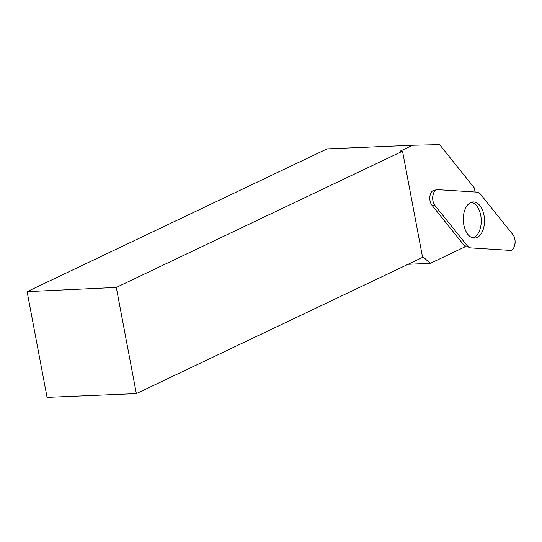 <?xml version="1.0" encoding="UTF-8"?>
<svg xmlns="http://www.w3.org/2000/svg" width="542" height="542" viewBox="0 0 542 542"><rect width="100%" height="100%" fill="white"/><g stroke="black" fill="none" stroke-linecap="round" stroke-linejoin="round"><path stroke-width="0.81" d="M408.079 264.286L430.341 263.344L465.334 246.691A8.313 4.864 87.6 0 1 464.528 245.865L431.92 205.201A8.313 4.864 87.6 0 1 429.914 196.387A8.313 4.864 87.6 0 1 433.891 190.323L437.008 189.714A8.794 5.142 87.6 0 0 432.801 196.123A8.794 5.142 87.6 0 0 434.921 205.452L467.536 246.115A8.794 5.142 87.6 0 0 470.361 247.877A8.794 5.142 87.6 0 0 470.497 247.89L510.022 250.377A8.794 5.142 87.6 0 0 514.9 244.544A8.794 5.142 87.6 0 0 512.881 234.591L480.266 193.921A8.794 5.142 87.6 0 0 477.306 192.153L437.78 189.666A8.794 5.142 87.6 0 0 437.008 189.714M402.523 151.191L422.591 257.375L136.354 393.607L116.293 287.423L402.523 151.191L400.186 151.143L412.557 145.256L439.603 144.626L474.25 187.83A35.88 20.996 87.6 0 0 475.226 192.017M412.557 145.256L327.07 148.887L27.1 291.65L47.073 397.374L136.354 393.607M116.293 287.423L27.1 291.65M430.341 263.344L422.387 256.298M433.187 190.554L434.616 190.276A8.313 4.864 87.6 0 0 433.891 190.323M472.766 237.884A17.933 10.494 87.6 0 0 481.228 219.713A17.933 10.494 87.6 0 0 471.262 202.315M484.047 226.089A18.096 10.589 87.6 0 0 472.834 201.963A18.096 10.589 87.6 0 0 463.756 213.948A18.096 10.589 87.6 0 0 474.358 238.101A18.096 10.589 87.6 0 0 484.047 226.089M480.273 193.928L477.299 192.153L437.787 189.666C432.923 188.907 430.761 200.818 434.928 205.459L467.529 246.109L470.503 247.89L510.015 250.377C514.88 251.136 517.041 239.225 512.874 234.578L480.273 193.928M434.921 205.452L431.92 205.201M464.528 245.865L467.536 246.115"/></g></svg>
